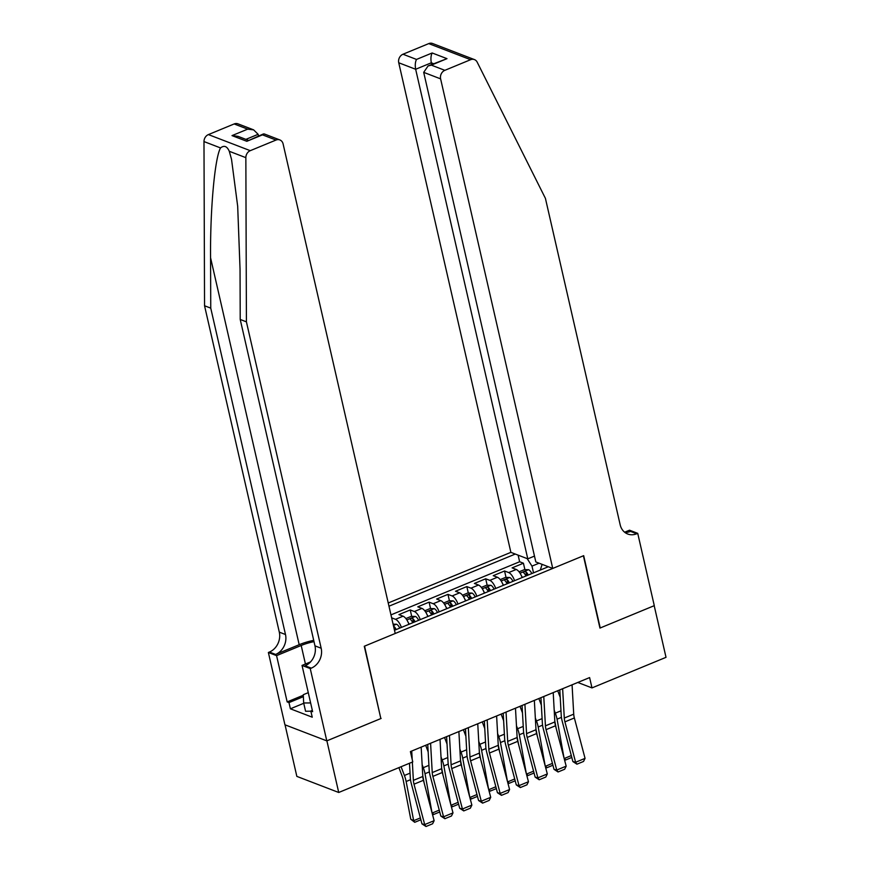 <?xml version="1.0" encoding="UTF-8"?>
<svg xmlns="http://www.w3.org/2000/svg" width="870" height="870" viewBox="0 0 870 870"><rect width="100%" height="100%" fill="white"/><g stroke="black" fill="none" stroke-linecap="round" stroke-linejoin="round"><path stroke-width="1.3" d="M534.485 556.082L527.785 558.855L510.875 552.352L388.237 602.986M285.045 724.83L296.844 776.388L338.724 792.483L412.761 761.902L410.401 751.582L589.61 677.578L591.981 687.909L666.018 657.328L654.196 605.694L599.952 628.086L583.4 555.778L364.563 646.138L380.788 718.315M522.109 577.571A9.004 3.784 -112.4 0 0 516.236 569.469L512.104 567.882L523.425 563.205L524.893 569.622M525.969 574.32L526.317 575.831M514.562 580.682A9.004 3.784 -112.4 0 0 508.689 572.58L504.556 570.992L506.025 577.419M507.101 582.106L507.449 583.629M504.556 570.992L493.236 575.668L497.368 577.256A9.004 3.784 -112.4 0 1 503.251 585.358M484.383 593.144A9.004 3.784 -112.4 0 0 478.5 585.042L474.378 583.455L485.688 578.789L487.167 585.205M488.233 589.893L488.581 591.415M465.515 600.942A9.004 3.784 -112.4 0 0 459.643 592.84L455.51 591.252L466.831 586.576L468.299 592.992M469.376 597.679L469.724 599.202M446.658 608.728A9.004 3.784 -112.4 0 0 440.775 600.626L436.642 599.038L447.963 594.362L449.431 600.779M450.508 605.476L450.856 606.988M427.79 616.515A9.004 3.784 -112.4 0 0 421.906 608.413L417.785 606.825L429.095 602.149L430.574 608.576M431.64 613.263L431.988 614.785M408.922 624.312A9.004 3.784 -112.4 0 0 403.049 616.199L398.917 614.611L410.238 609.946L411.706 616.362M412.782 621.049L413.13 622.572M394.491 630.271L548.328 566.74M515.29 554.049L388.977 606.205M523.425 563.205L519.629 561.748L390.967 614.883M391.641 617.83L395.502 619.32A9.004 3.784 67.6 0 1 401.374 627.422M410.238 609.946L414.359 611.534A9.004 3.784 67.6 0 1 420.243 619.636M429.095 602.149L433.227 603.736A9.004 3.784 67.6 0 1 439.111 611.849M447.963 594.362L452.096 595.95A9.004 3.784 67.6 0 1 457.968 604.052M466.831 586.576L470.964 588.163A9.004 3.784 67.6 0 1 476.836 596.265M485.688 578.789L489.821 580.377A9.004 3.784 67.6 0 1 495.704 588.479M542.108 564.358L540.313 570.057M539.074 563.194L531.983 566.12L527.166 558.616M533.528 572.851L531.983 566.12M381.125 718.446L326.892 740.838L338.724 792.483M577.8 682.461L591.981 687.909M519.629 561.748L518.118 555.136M572.068 684.82L573.721 714.161A11.256 4.742 -112.4 0 0 574.363 717.967L585.053 758.368L575.614 762.261L576.93 764.186L572.884 761.554L562.194 721.154A16.878 7.101 67.6 0 1 561.237 715.434L559.801 689.888M572.884 761.554L575.614 762.261L564.924 721.861A11.256 4.742 -112.4 0 1 564.293 718.054L562.64 688.714M585.053 758.368L583.531 761.457L576.93 764.186M521.38 575.712A5.96 2.512 67.6 0 1 522.381 577.462M554.821 721.186L556.224 728.505M564.054 758.096L557.061 719.175A16.878 7.101 -112.4 0 0 555.321 713.161L554.201 710.192M519.064 571.829L524.425 569.611L528.568 569.709A5.96 2.512 67.6 0 1 531.809 573.569M560.215 697.316L557.724 690.747M528.231 575.048A5.96 2.512 -112.4 0 0 525.893 571.764C524.197 571.405 523.435 571.721 523.631 572.699A5.96 2.512 67.6 0 1 525.958 575.983M525.893 571.764L526.578 574.744A3.034 1.283 67.6 0 1 527.068 575.527M571.797 757.444L565.641 759.978L564.369 759.303M565.641 759.978L564.597 758.368L571.307 755.595M310.873 711.203L305.577 711.247L303.673 702.982L303.282 694.706L308.274 692.65M310.623 702.938L303.673 702.982M552.744 568.436L440.611 78.865L423.701 72.362L535.822 561.944L552.744 568.436L583.683 555.669L600.235 627.966L654.283 605.65L637.732 533.353L629.521 530.2L624.627 532.222M510.875 552.352L398.743 62.77A6.753 5.688 -69 0 1 402.984 54.234L428.736 43.609A6.753 5.688 -69 0 1 432.575 43.5L474.444 59.595A6.753 5.688 111 0 1 477.173 62.14L545.425 198.382L620.169 524.773A15.747 13.267 111 0 0 627.727 534.017A15.747 13.267 111 0 0 636.688 533.778L637.732 533.353M402.984 54.234L416.502 59.432L432.162 52.972L446.984 58.66L431.335 65.13L444.853 70.329L470.605 59.693L428.736 43.609M527.785 558.855L415.664 69.274L398.743 62.77M474.444 59.595A6.753 5.688 111 0 0 470.605 59.693M444.853 70.329A6.753 5.688 111 0 0 440.611 78.865M624.812 532.364A15.747 13.267 111 0 0 630.489 531.396L636.688 533.778M431.694 64.456L431.324 62.803L415.664 69.274C414.946 65.304 415.229 62.02 416.502 59.432M432.162 52.972C430.889 55.56 430.606 58.834 431.324 62.803L433.586 63.684M446.984 58.66L428.073 65.957L423.701 72.362M431.335 65.13L428.073 65.957M313.711 640.331A29.308 9.853 -12.9 0 0 299.182 644.703L275.605 654.436L269.406 652.054L268.373 652.489L284.925 724.786L326.794 740.87L380.842 718.555L364.28 646.258L395.219 633.48L283.098 143.909A6.753 5.688 111 0 0 279.857 139.94A6.753 5.688 111 0 0 276.018 140.048L250.266 150.673A6.753 5.688 111 0 0 245.851 157.655L246.417 321.846L321.171 648.237A15.747 13.267 -69 0 1 311.275 668.149L310.242 668.573L326.794 740.87M246.417 321.846L240.218 319.464L240.044 269.124L237.684 206.266L231.529 159.34L229.288 151.293C227.037 146.182 224.123 145.062 220.534 147.933C214.814 157.677 210.105 209.561 210.573 257.792L210.747 308.132L285.49 634.524A15.747 13.267 -69 0 1 275.605 654.436M258.52 135.97L258.14 134.317L245.895 139.374M210.747 308.132L204.548 305.762L279.303 632.142A15.747 13.267 -69 0 1 269.406 652.054M311.275 668.149L305.076 665.768A15.747 13.267 -69 0 0 314.973 645.855L240.218 319.464M276.018 140.048L262.49 134.85L246.83 141.31L232.007 135.611L247.667 129.151L234.15 123.953L208.398 134.589L250.266 150.673M220.534 147.933L203.982 141.571L204.548 305.762M310.242 668.573L302.031 665.419L312.635 711.693L310.818 710.997L312.33 710.377M303.75 703.286L290.395 708.8L312.243 717.195L310.818 710.997M290.395 708.8L288.981 702.601L287.165 701.905L276.573 655.632L268.373 652.489M314.005 641.647A25.317 8.504 -12.9 0 0 301.194 645.475L276.573 655.632M302.031 665.419L310.536 661.918M203.982 141.571A6.753 5.688 -69 0 1 208.398 134.589M234.15 123.953A6.753 5.688 -69 0 1 237.988 123.844L253.627 129.858L258.14 134.317M287.165 701.905L303.304 695.25M303.38 696.663L288.981 702.601M262.49 134.85L264.219 133.926L279.857 139.94M246.83 141.31L263.436 133.936M232.007 135.611L237.967 136.329L248.167 140.244M247.667 129.151L253.627 129.858M553.211 692.607L554.853 721.948A11.256 4.742 -112.4 0 0 555.495 725.765L566.185 766.155L556.756 770.048L558.072 771.973L554.016 769.341L543.326 728.94A16.878 7.101 67.6 0 1 542.369 723.22L540.933 697.675M554.016 769.341L556.756 770.048L546.066 729.658A11.256 4.742 -112.4 0 1 545.425 725.841L543.772 696.5M566.185 766.155L564.673 769.243L558.072 771.973M534.343 700.393L535.996 729.734A11.256 4.742 -112.4 0 0 536.627 733.551L547.317 773.952L537.888 777.845L539.204 779.759L535.148 777.127L524.469 736.738A16.878 7.101 67.6 0 1 523.501 731.007L522.065 705.461M535.148 777.127L537.888 777.845L527.198 737.445A11.256 4.742 -112.4 0 1 526.557 733.627L524.914 704.298M547.317 773.952L545.805 777.04L539.204 779.759M515.475 708.191L517.128 737.521A11.256 4.742 -112.4 0 0 517.77 741.338L528.46 781.738L519.02 785.632L520.336 787.557L516.291 784.914L505.6 744.524A16.878 7.101 67.6 0 1 504.643 738.804L503.208 713.259M516.291 784.914L519.02 785.632L508.33 745.231A11.256 4.742 -112.4 0 1 507.699 741.414L506.046 712.084M528.46 781.738L526.937 784.827L520.336 787.557M496.618 715.977L498.26 745.318A11.256 4.742 -112.4 0 0 498.901 749.124L509.592 789.525L500.163 793.418L501.479 795.343L497.422 792.711L486.732 752.311A16.878 7.101 67.6 0 1 485.775 746.59L484.34 721.045M497.422 792.711L500.163 793.418L489.473 753.029A11.256 4.742 -112.4 0 1 488.831 749.211L487.178 719.871M509.592 789.525L508.08 792.613L501.479 795.343M502.523 583.498A5.96 2.512 67.6 0 1 503.512 585.249M535.953 728.984L537.356 736.292M545.185 765.883L538.193 726.972A16.878 7.101 -112.4 0 0 536.464 720.947L535.333 717.978M500.206 579.616L505.557 577.408L509.711 577.495A5.96 2.512 67.6 0 1 512.952 581.356M541.347 705.102L538.856 698.534M509.363 582.835A5.96 2.512 -112.4 0 0 507.036 579.561C505.329 579.192 504.578 579.507 504.763 580.486A5.96 2.512 67.6 0 1 507.101 583.77M507.036 579.561L507.71 582.53A3.034 1.283 67.6 0 1 508.21 583.313M552.928 765.23L546.773 767.775L545.512 767.09M546.773 767.775L545.729 766.155L552.439 763.381M483.655 591.285A5.96 2.512 67.6 0 1 484.644 593.035M517.084 736.77L518.498 744.078M526.328 773.669L519.325 734.758A16.878 7.101 -112.4 0 0 517.596 728.734L516.465 725.776M481.338 587.402L486.7 585.195L490.843 585.282A5.96 2.512 67.6 0 1 494.084 589.142M522.489 712.889L519.988 706.32M490.495 590.621A5.96 2.512 -112.4 0 0 488.168 587.348C486.46 586.978 485.71 587.293 485.906 588.283A5.96 2.512 67.6 0 1 488.233 591.557M488.168 587.348L488.853 590.317A3.034 1.283 67.6 0 1 489.342 591.1M534.06 773.017L527.916 775.561L526.644 774.887M527.916 775.561L526.861 773.941L533.582 771.168M464.787 599.082A5.96 2.512 67.6 0 1 465.787 600.833M498.227 744.557L499.63 751.876M507.46 781.467L500.467 742.545A16.878 7.101 -112.4 0 0 498.727 736.531L497.607 733.562M462.47 595.2L467.832 592.981L471.975 593.079A5.96 2.512 67.6 0 1 475.216 596.929M503.621 720.675L501.131 714.118M471.638 598.419A5.96 2.512 -112.4 0 0 469.3 595.134C467.603 594.775 466.842 595.08 467.038 596.07A5.96 2.512 67.6 0 1 469.365 599.343M469.3 595.134L469.985 598.103A3.034 1.283 67.6 0 1 470.474 598.886M515.203 780.814L509.048 783.348L507.775 782.674M509.048 783.348L508.004 781.738L514.714 778.965M445.918 606.868A5.96 2.512 67.6 0 1 446.919 608.619M479.359 752.343L480.762 759.662M488.592 789.253L481.599 750.342A16.878 7.101 -112.4 0 0 479.87 744.318L478.739 741.349M443.613 602.986L448.963 600.768L453.118 600.865A5.96 2.512 67.6 0 1 456.348 604.726M484.753 728.473L482.263 721.904M452.77 606.205A5.96 2.512 -112.4 0 0 450.442 602.921C448.735 602.562 447.985 602.877 448.17 603.856A5.96 2.512 67.6 0 1 450.508 607.14M450.442 602.921L451.117 605.901A3.034 1.283 67.6 0 1 451.617 606.684M496.335 788.601L490.18 791.135L488.918 790.46M490.18 791.135L489.136 789.525L495.846 786.752M477.75 723.764L479.403 753.105A11.256 4.742 -112.4 0 0 480.033 756.922L490.723 797.311L481.295 801.205L482.611 803.13L478.554 800.498L467.864 760.097A16.878 7.101 67.6 0 1 466.907 754.377L465.472 728.832M478.554 800.498L481.295 801.205L470.605 760.815A11.256 4.742 -112.4 0 1 469.963 756.998L468.321 727.657M490.723 797.311L489.212 800.4L482.611 803.13M427.061 614.655A5.96 2.512 67.6 0 1 428.051 616.406M460.491 760.141L461.905 767.449M469.735 797.04L462.731 758.129A16.878 7.101 -112.4 0 0 461.002 752.104L459.871 749.135M424.745 610.773L430.106 608.565L434.25 608.652A5.96 2.512 67.6 0 1 437.49 612.513M465.896 736.259L463.395 729.691M433.902 613.992A5.96 2.512 -112.4 0 0 431.574 610.718C429.867 610.348 429.117 610.664 429.312 611.654A5.96 2.512 67.6 0 1 431.64 614.927M431.574 610.718L432.26 613.687A3.034 1.283 67.6 0 1 432.749 614.47M477.467 796.387L471.322 798.932L470.05 798.247M471.322 798.932L470.268 797.311L476.977 794.538M458.881 731.561L460.534 760.891A11.256 4.742 -112.4 0 0 461.176 764.708L471.866 805.109L462.427 809.002L463.743 810.916L459.697 808.284L449.007 767.895A16.878 7.101 67.6 0 1 448.05 762.163L446.614 736.629M459.697 808.284L462.427 809.002L451.737 768.601A11.256 4.742 -112.4 0 1 451.106 764.784L449.453 735.454M471.866 805.109L470.344 808.197L463.743 810.916M408.193 622.442A5.96 2.512 67.6 0 1 409.194 624.192M441.623 767.927L443.037 775.235M450.867 804.826L443.863 765.915A16.878 7.101 -112.4 0 0 442.134 759.901L441.014 756.933M405.877 618.559L411.238 616.351L415.381 616.438A5.96 2.512 67.6 0 1 418.622 620.299M447.028 744.046L444.537 737.477M415.044 621.778A5.96 2.512 -112.4 0 0 412.706 618.505C411.01 618.146 410.248 618.45 410.444 619.44A5.96 2.512 67.6 0 1 412.771 622.713M412.706 618.505L413.391 621.474A3.034 1.283 67.6 0 1 413.881 622.257M458.61 804.174L452.454 806.718L451.182 806.044M452.454 806.718L451.41 805.098L458.12 802.325M440.024 739.348L441.666 768.678A11.256 4.742 -112.4 0 0 442.308 772.495L452.998 812.895L443.569 816.789L444.885 818.713L440.829 816.082L430.139 775.681A16.878 7.101 67.6 0 1 429.182 769.961L427.746 744.415M440.829 816.082L443.569 816.789L432.879 776.388A11.256 4.742 -112.4 0 1 432.238 772.582L430.585 743.241M452.998 812.895L451.486 815.984L444.885 818.713M422.766 775.714L424.168 783.033M431.998 812.623L425.006 773.702A16.878 7.101 -112.4 0 0 423.277 767.688L422.146 764.719M393.088 624.16L396.524 624.236A5.96 2.512 67.6 0 1 399.754 628.096M428.16 751.832L425.669 745.275M396.176 629.575A5.96 2.512 -112.4 0 0 393.849 626.291L393.534 626.128M393.849 626.291L394.523 629.271A3.034 1.283 67.6 0 1 395.023 630.043M439.741 811.971L433.586 814.505L432.325 813.831M433.586 814.505L432.542 812.895L439.252 810.122M421.156 747.134L422.809 776.475A11.256 4.742 -112.4 0 0 423.44 780.292L434.13 820.682L424.701 824.575L426.017 826.5L421.961 823.868L411.271 783.468A16.878 7.101 67.6 0 1 410.314 777.747L409.498 763.251M421.961 823.868L424.701 824.575L414.011 784.185A11.256 4.742 -112.4 0 1 413.37 780.368L412.347 762.076M411.727 751.027L412.195 759.434M434.13 820.682L432.618 823.77L426.017 826.5M398.895 767.634L402.081 776.029A11.256 4.742 67.6 0 1 403.234 780.042L410.77 819.225L413.674 820.682L406.138 781.499A16.878 7.101 -112.4 0 0 404.409 775.475L401.081 766.731M420.873 819.757L414.729 822.302L410.77 819.225M414.729 822.302L413.674 820.682L420.384 817.909M508.689 572.58L516.236 569.469M395.502 619.32L403.049 616.199M414.359 611.534L421.906 608.413M433.227 603.736L440.775 600.626M452.096 595.95L459.643 592.84M470.964 588.163L478.5 585.042M489.821 580.377L497.368 577.256M573.721 714.161L564.293 718.054M574.363 717.967L564.924 721.861M528.471 569.698L520.032 573.189M557.061 719.175L561.422 717.38M555.321 713.161L560.976 710.823M210.573 257.792L299.182 644.703M285.49 634.524L279.303 632.142M314.973 645.855L321.171 648.237M245.851 157.655L229.288 151.293M305.435 664.017L301.194 645.475M554.853 721.948L545.425 725.841M555.495 725.765L546.066 729.658M535.996 729.734L526.557 733.627M536.627 733.551L527.198 737.445M517.128 737.521L507.699 741.414M517.77 741.338L508.33 745.231M498.26 745.318L488.831 749.211M498.901 749.124L489.473 753.029M509.602 577.495L501.163 580.975M538.193 726.972L542.565 725.167M536.464 720.947L542.108 718.62M490.745 585.282L482.306 588.762M519.325 734.758L523.697 732.953M517.596 728.734L523.251 726.406M471.877 593.068L463.438 596.559M500.467 742.545L504.828 740.74M498.727 736.531L504.382 734.193M453.009 600.865L444.57 604.346M481.599 750.342L485.971 748.537M479.87 744.318L485.514 741.979M479.403 753.105L469.963 756.998M480.033 756.922L470.605 760.815M434.152 608.652L425.713 612.132M462.731 758.129L467.103 756.324M461.002 752.104L466.657 749.777M460.534 760.891L451.106 764.784M461.176 764.708L451.737 768.601M415.284 616.438L406.845 619.918M443.863 765.915L448.235 764.11M442.134 759.901L447.789 757.563M441.666 768.678L432.238 772.582M442.308 772.495L432.879 776.388M396.415 624.225L393.392 625.476M425.006 773.702L429.378 771.907M423.277 767.688L428.921 765.35M422.809 776.475L413.37 780.368M423.44 780.292L414.011 784.185M406.138 781.499L410.51 779.694M404.409 775.475L410.064 773.147"/></g></svg>
